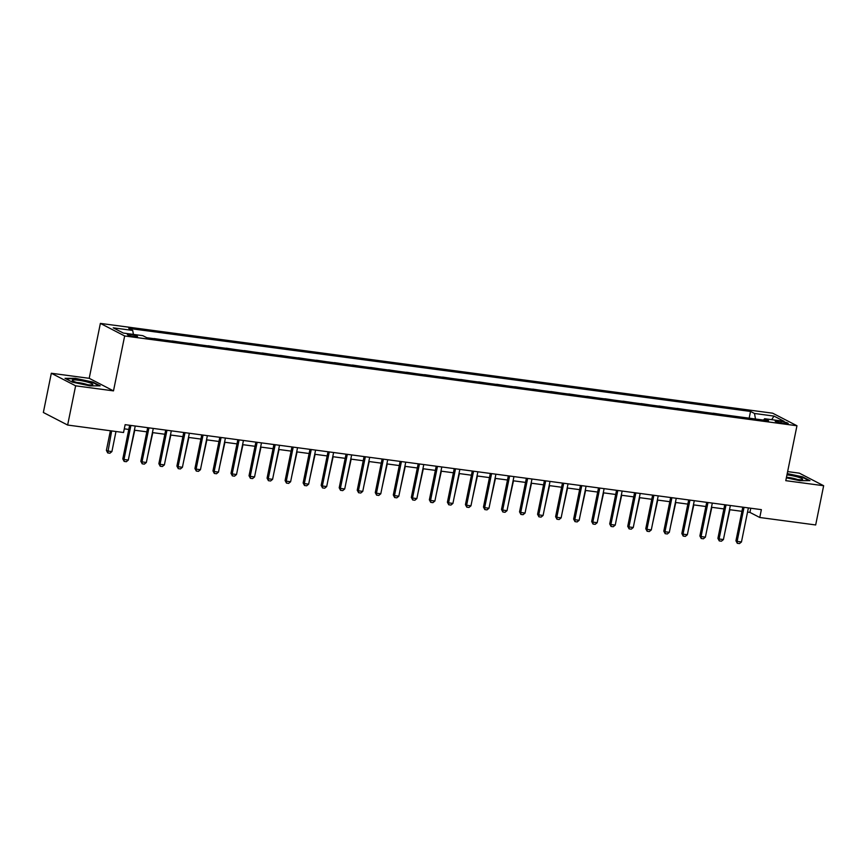 <?xml version="1.0" encoding="UTF-8"?>
<svg xmlns="http://www.w3.org/2000/svg" width="867" height="867" viewBox="0 0 867 867"><rect width="100%" height="100%" fill="white"/><g stroke="black" fill="none" stroke-linecap="round" stroke-linejoin="round"><path stroke-width="1.3" d="M134.558 336.656A5.169 0.715 11.5 0 0 137.528 336.602A5.169 0.715 11.5 0 0 130.364 334.478A5.169 0.715 11.5 0 0 127.395 334.532A5.169 0.715 11.5 0 0 134.558 336.656M51.326 373.254L75.624 385.815L113.49 390.876L89.203 378.315L51.326 373.254L43.35 412.486L67.637 425.047L123.547 432.514L125.141 424.667L761.367 509.644L759.763 517.491L815.674 524.958L823.65 485.726L799.363 473.165L787.626 471.594M89.203 378.315L100.377 323.402L772.66 413.191L796.957 425.751L124.664 335.962L100.377 323.402M781.221 421.438L778.046 421.015A5.007 0.694 11.5 0 0 775.174 421.069A5.007 0.694 11.5 0 0 782.121 423.118L785.296 423.54A5.007 0.694 11.5 0 0 788.168 423.486A5.007 0.694 11.5 0 0 781.221 421.438L780.918 422.933M755.482 419.021L754.507 413.483L750.529 411.435L128.739 328.387L132.705 330.435L133.41 334.413M754.507 413.483L773.982 416.084L784.093 421.319L764.618 418.718L763.524 420.094M132.705 330.435L113.23 327.834L123.342 333.069L142.817 335.67L146.794 337.718L768.585 420.766L764.618 418.718M75.624 385.815L67.637 425.047M113.49 390.876L124.664 335.962M796.957 425.751L785.784 480.665L823.65 485.726M747.538 512.072L749.922 512.397L759.763 517.491M124.295 428.829L128.793 429.436M134.396 430.184L146.826 431.842M152.429 432.59L164.86 434.248M170.463 434.996L182.894 436.665M188.497 437.412L200.927 439.07M206.53 439.818L218.961 441.476M224.564 442.224L236.994 443.882M242.597 444.63L255.028 446.299M260.631 447.047L273.062 448.705M278.665 449.453L291.095 451.111M296.698 451.859L309.129 453.517M314.732 454.265L327.162 455.934M332.765 456.681L345.196 458.34M350.799 459.087L363.23 460.745M368.833 461.493L381.263 463.151M386.866 463.899L399.297 465.568M404.9 466.316L417.33 467.974M422.933 468.722L435.364 470.38M440.967 471.128L453.398 472.786M459.001 473.534L471.431 475.203M477.034 475.95L489.465 477.609M495.068 478.356L507.498 480.015M513.101 480.762L525.532 482.42M531.135 483.168L543.566 484.837M549.169 485.585L561.599 487.243M567.202 487.991L579.633 489.649M585.236 490.397L597.666 492.055M603.269 492.803L615.7 494.472M621.303 495.22L633.734 496.878M639.337 497.625L651.767 499.284M657.37 500.031L669.801 501.69M675.404 502.437L687.834 504.106M693.437 504.854L705.868 506.512M711.471 507.26L723.902 508.918M729.505 509.666L741.935 511.324M750.768 508.225L749.922 512.397M750.529 411.435L749.164 418.176M740.949 417.081L731.13 415.77M154.088 338.542L163.874 340.005M172.121 340.948L181.907 342.411M190.155 343.354L199.941 344.817M208.188 345.76L217.975 347.223M226.222 348.176L236.008 349.639M244.256 350.582L254.042 352.045M262.289 352.988L272.075 354.451M280.323 355.394L290.109 356.857M298.356 357.811L308.143 359.274M316.39 360.217L326.176 361.68M334.424 362.623L344.21 364.086M352.457 365.029L362.243 366.492M370.491 367.445L380.277 368.908M388.524 369.851L398.311 371.314M406.558 372.257L416.344 373.72M424.592 374.663L434.378 376.126M442.625 377.08L452.411 378.543M460.659 379.486L470.445 380.949M478.692 381.892L488.479 383.355M496.726 384.298L506.512 385.761M514.76 386.715L524.546 388.178M532.793 389.12L542.579 390.583M550.827 391.526L560.613 392.989M568.86 393.932L578.647 395.395M586.894 396.349L596.68 397.812M604.928 398.755L614.714 400.218M622.961 401.161L632.747 402.624M640.995 403.567L650.781 405.03M659.028 405.984L668.815 407.447M677.062 408.39L686.848 409.853M695.096 410.795L704.882 412.258M713.129 413.201L722.915 414.664M771.684 419.661L773.982 416.084M786.358 477.825L799.71 480.676L809.973 480.643L802.658 476.861L787.225 473.566M72.329 382.119L89.908 385.869L100.171 385.837L92.856 382.054L75.277 378.305L65.014 378.337L72.329 382.119M748.384 507.91L741.458 541.962L739.464 543.598L737.297 543.306L737.123 541.376L735.942 540.77L742.781 507.162M741.458 541.962L737.123 541.376L744.049 507.325M737.297 543.306L735.942 540.77M724.671 533.422L729.873 509.72M730.35 505.494L723.425 539.556L721.431 541.192L719.263 540.9L719.09 538.971L717.909 538.364L724.747 504.746M723.425 539.556L719.09 538.971L726.026 504.919M719.263 540.9L717.909 538.364M712.316 503.088L705.391 537.139L703.397 538.786L701.23 538.494L701.056 536.565L699.875 535.958L706.713 502.34M705.391 537.139L701.056 536.565L707.992 502.513M701.23 538.494L699.875 535.958M694.283 500.682L687.358 534.733L685.363 536.37L683.196 536.088L683.023 534.159L681.841 533.541L688.68 499.934M687.358 534.733L683.023 534.159L689.959 500.107M683.196 536.088L681.841 533.541M706.638 531.016L711.84 507.303M688.604 528.61L693.806 504.897M670.57 526.193L675.772 502.492M676.249 498.276L669.324 532.327L667.33 533.964L665.162 533.682L664.989 531.742L663.808 531.135L670.646 497.528M669.324 532.327L664.989 531.742L671.925 497.691M665.162 533.682L663.808 531.135M652.537 523.787L657.739 500.086M786.477 477.262A10.512 1.463 11.5 0 0 802.246 479.592A10.512 1.463 11.5 0 0 798.312 477.186A10.512 1.463 11.5 0 0 786.965 474.867M797.445 479.516A7.196 0.997 11.5 0 0 796.047 479.05A7.196 0.997 11.5 0 0 786.716 477.338M787.149 473.946L802.268 477.175L808.987 480.643M78.258 380.201A10.512 1.463 11.5 0 0 72.47 380.721A10.512 1.463 11.5 0 0 86.798 384.612A10.512 1.463 11.5 0 0 92.444 384.785A10.512 1.463 11.5 0 0 89.236 382.607A10.512 1.463 11.5 0 0 78.258 380.201M87.643 384.72A7.196 0.997 11.5 0 0 79.233 382.748A7.196 0.997 11.5 0 0 76.914 382.531M65.838 378.771L75.44 378.738L92.476 382.369L99.185 385.848M658.216 495.859L651.29 529.921L649.296 531.558L647.129 531.265L646.955 529.336L645.774 528.729L652.613 495.111M651.29 529.921L646.955 529.336L653.891 495.285M647.129 531.265L645.774 528.729M634.503 521.381L639.705 497.669M640.182 493.453L633.257 527.504L631.263 529.152L629.095 528.859L628.922 526.93L627.741 526.323L634.579 492.705M633.257 527.504L628.922 526.93L635.858 492.879M629.095 528.859L627.741 526.323M616.47 518.975L621.672 495.263M622.148 491.047L615.223 525.099L613.229 526.735L611.062 526.453L610.888 524.524L609.707 523.906L616.545 490.299M615.223 525.099L610.888 524.524L617.824 490.473M611.062 526.453L609.707 523.906M598.436 516.559L603.638 492.857M604.115 488.641L597.19 522.693L595.196 524.329L593.028 524.047L592.855 522.107L591.673 521.5L598.512 487.893M597.19 522.693L592.855 522.107L599.791 488.056M593.028 524.047L591.673 521.5M580.402 514.153L585.604 490.451M586.081 486.224L579.156 520.287L577.162 521.923L574.994 521.631L574.821 519.701L573.64 519.095L580.478 485.477M579.156 520.287L574.821 519.701L581.757 485.65M574.994 521.631L573.64 519.095M562.369 511.747L567.571 488.034M568.048 483.819L561.122 517.87L559.128 519.517L556.961 519.225L556.787 517.296L555.606 516.689L562.445 483.071M561.122 517.87L556.787 517.296L563.723 483.244M556.961 519.225L555.606 516.689M544.335 509.341L549.537 485.628M550.014 481.413L543.089 515.464L541.095 517.1L538.927 516.819L538.754 514.89L537.573 514.272L544.411 480.665M543.089 515.464L538.754 514.89L545.69 480.838M538.927 516.819L537.573 514.272M526.302 506.924L531.504 483.222M531.98 479.007L525.055 513.058L523.061 514.695L520.894 514.413L520.72 512.473L519.539 511.866L526.377 478.259M525.055 513.058L520.72 512.473L527.656 478.421M520.894 514.413L519.539 511.866M508.268 504.518L513.47 480.817M513.947 476.601L507.022 510.652L505.027 512.289L502.86 511.996L502.687 510.067L501.505 509.46L508.344 475.842M507.022 510.652L502.687 510.067L509.623 476.016M502.86 511.996L501.505 509.46M490.234 502.112L495.436 478.4M495.913 474.184L488.988 508.235L486.994 509.883L484.826 509.59L484.653 507.661L483.472 507.054L490.31 473.436M488.988 508.235L484.653 507.661L491.589 473.61M484.826 509.59L483.472 507.054M472.201 499.706L477.403 475.994M477.88 471.778L470.954 505.829L468.96 507.466L466.793 507.184L466.619 505.255L465.438 504.637L472.277 471.03M470.954 505.829L466.619 505.255L473.555 471.204M466.793 507.184L465.438 504.637M454.167 497.29L459.369 473.588M459.846 469.372L452.921 503.424L450.927 505.06L448.759 504.778L448.586 502.849L447.405 502.231L454.243 468.624M452.921 503.424L448.586 502.849L455.522 468.787M448.759 504.778L447.405 502.231M436.134 494.884L441.336 471.182M441.812 466.966L434.887 501.018L432.893 502.654L430.726 502.361L430.552 500.432L429.371 499.825L436.209 466.218M434.887 501.018L430.552 500.432L437.488 466.381M430.726 502.361L429.371 499.825M418.1 492.478L423.302 468.765M423.779 464.549L416.854 498.601L414.86 500.248L412.692 499.956L412.519 498.026L411.337 497.42L418.176 463.802M416.854 498.601L412.519 498.026L419.455 463.975M412.692 499.956L411.337 497.42M400.066 490.072L405.268 466.359M405.745 462.144L398.82 496.195L396.826 497.831L394.658 497.55L394.485 495.621L393.304 495.003L400.142 461.396M398.82 496.195L394.485 495.621L401.421 461.569M394.658 497.55L393.304 495.003M382.033 487.655L387.235 463.953M387.712 459.738L380.786 493.789L378.792 495.425L376.625 495.144L376.451 493.215L375.27 492.597L382.109 458.99M380.786 493.789L376.451 493.215L383.387 459.152M376.625 495.144L375.27 492.597M363.999 485.249L369.201 461.547M369.678 457.332L362.753 491.383L360.759 493.02L358.591 492.727L358.418 490.798L357.237 490.191L364.075 456.584M362.753 491.383L358.418 490.798L365.354 456.746M358.591 492.727L357.237 490.191M345.966 482.843L351.168 459.131M351.644 454.915L344.719 488.966L342.725 490.614L340.568 490.321L340.384 488.392L339.203 487.785L346.041 454.167M344.719 488.966L340.384 488.392L347.32 454.341M340.568 490.321L339.203 487.785M327.932 480.437L333.134 456.725M333.611 452.509L326.686 486.56L324.692 488.208L322.535 487.915L322.351 485.986L321.169 485.368L328.008 451.761M326.686 486.56L322.351 485.986L329.287 451.935M322.535 487.915L321.169 485.368M309.898 478.02L315.1 454.319M315.577 450.103L308.652 484.154L306.658 485.791L304.501 485.509L304.317 483.58L303.136 482.962L309.974 449.355M308.652 484.154L304.317 483.58L311.253 449.518M304.501 485.509L303.136 482.962M291.865 475.615L297.067 451.913M297.544 447.697L290.618 481.749L288.624 483.385L286.468 483.092L286.283 481.163L285.102 480.556L291.941 446.949M290.618 481.749L286.283 481.163L293.219 447.112M286.468 483.092L285.102 480.556M273.831 473.209L279.033 449.496M279.51 445.28L272.585 479.332L270.591 480.979L268.434 480.686L268.25 478.757L267.069 478.15L273.907 444.533M272.585 479.332L268.25 478.757L275.186 444.706M268.434 480.686L267.069 478.15M255.798 470.803L261 447.09M261.476 442.874L254.551 476.926L252.557 478.573L250.4 478.281L250.216 476.351L249.035 475.734L255.873 442.127M254.551 476.926L250.216 476.351L257.152 442.3M250.4 478.281L249.035 475.734M237.764 468.386L242.966 444.684M243.443 440.469L236.518 474.52L234.524 476.156L232.367 475.875L232.183 473.946L231.001 473.328L237.84 439.721M236.518 474.52L232.183 473.946L239.119 439.883M232.367 475.875L231.001 473.328M219.73 465.98L224.932 442.278M225.409 438.063L218.484 472.114L216.49 473.75L214.333 473.458L214.149 471.529L212.968 470.922L219.806 437.315M218.484 472.114L214.149 471.529L221.085 437.477M214.333 473.458L212.968 470.922M201.697 463.574L206.899 439.862M207.376 435.646L200.45 469.697L198.456 471.345L196.3 471.052L196.115 469.123L194.934 468.516L201.773 434.898M200.45 469.697L196.115 469.123L203.051 435.071M196.3 471.052L194.934 468.516M183.663 461.168L188.865 437.456M189.342 433.24L182.417 467.291L180.423 468.939L178.266 468.646L178.082 466.717L176.901 466.099L183.739 432.492M182.417 467.291L178.082 466.717L185.018 432.666M178.266 468.646L176.901 466.099M165.63 458.751L170.832 435.05M171.308 430.834L164.383 464.885L162.389 466.522L160.232 466.24L160.048 464.311L158.867 463.693L165.705 430.086M164.383 464.885L160.048 464.311L166.984 430.249M160.232 466.24L158.867 463.693M147.596 456.345L152.798 432.644M153.275 428.428L146.35 462.479L144.355 464.116L142.199 463.823L142.015 461.894L140.833 461.287L147.672 427.68M146.35 462.479L142.015 461.894L148.951 427.843M142.199 463.823L140.833 461.287M129.562 453.94L134.764 430.238M135.241 426.011L128.316 460.063L126.322 461.71L124.165 461.417L123.981 459.488L122.8 458.881L129.638 425.263M128.316 460.063L123.981 459.488L130.917 425.437M124.165 461.417L122.8 458.881M110.391 430.758L106.392 450.396L107.573 451.003L111.908 451.577L115.983 431.506M111.908 451.577L109.914 453.224L107.746 452.932L106.392 450.396M111.659 430.921L107.746 452.932M777.797 422.24L778.046 421.015"/></g></svg>
